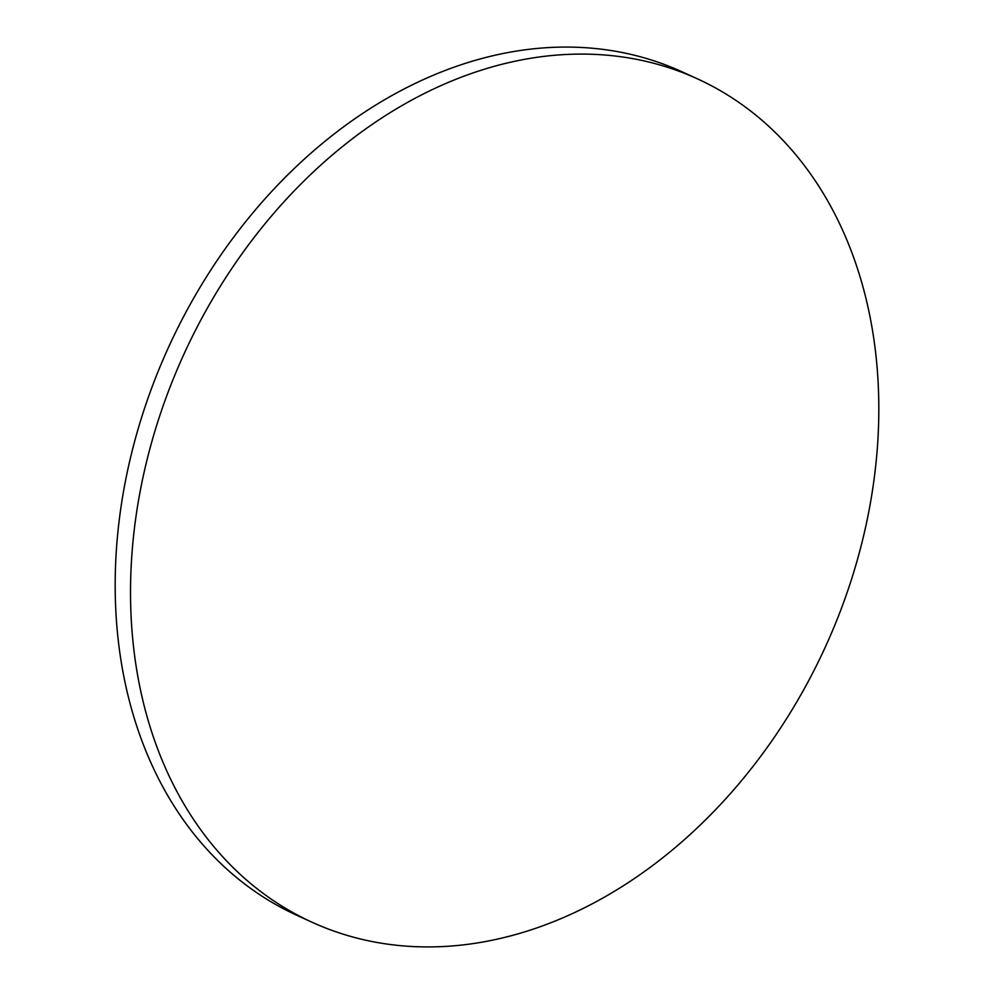<?xml version="1.0" encoding="UTF-8"?>
<svg xmlns="http://www.w3.org/2000/svg" width="994" height="994" viewBox="0 0 994 994"><rect width="100%" height="100%" fill="white"/><g stroke="black" fill="none" stroke-linecap="round" stroke-linejoin="round"><path stroke-width="1.49" d="M311.917 922.183L296.585 915.163A463.639 352.559 -65.4 0 1 133.643 445.15A463.639 352.559 -65.4 0 1 522.67 50.147A463.639 352.559 -65.4 0 1 682.083 71.816L697.415 78.837A463.639 352.559 -65.4 0 1 860.357 548.85A463.639 352.559 -65.4 0 1 471.33 943.853A463.639 352.559 -65.4 0 1 311.917 922.183A463.639 352.559 -65.4 0 1 148.988 452.158A463.639 352.559 -65.4 0 1 538.002 57.167A463.639 352.559 -65.4 0 1 697.415 78.837"/></g></svg>
